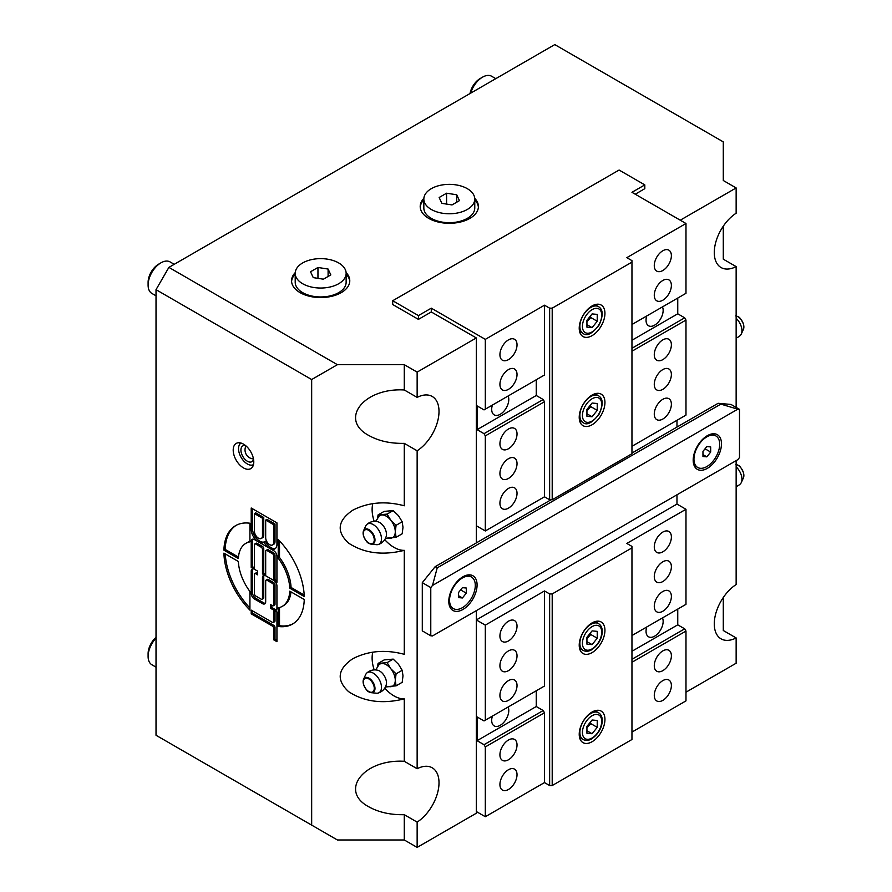<?xml version="1.0" encoding="UTF-8"?>
<svg xmlns="http://www.w3.org/2000/svg" width="892" height="892" viewBox="0 0 892 892"><rect width="100%" height="100%" fill="white"/><g stroke="black" fill="none" stroke-linecap="round" stroke-linejoin="round"><path stroke-width="1.34" d="M551.044 499.765L476.317 542.916L476.317 337.945L431.293 311.955L418.426 319.381L392.703 304.529L392.703 300.738L418.426 315.59L431.293 308.164L485.315 339.361L544.488 305.198L544.488 375.008L484.033 409.907L477.086 405.893L477.086 429.665L536.259 395.502L543.206 399.516L484.033 433.668L485.315 435.898L544.488 401.735L544.488 496.799L549.639 499.765L552.204 499.765L552.204 308.164L549.639 308.164L544.488 305.198M552.204 308.164L631.96 262.125L631.96 260.631L626.808 257.665L685.981 223.502L631.96 192.315L644.816 184.889L644.816 188.669L635.238 194.211M544.488 782.574L485.315 816.726L485.315 746.927L544.488 712.764L544.488 782.574L549.639 785.54L552.204 785.54L552.204 593.938L549.639 593.938L544.488 590.961L544.488 686.026L485.315 720.19L485.315 625.125L476.317 619.929L476.317 610.641L476.317 813.236L417.144 847.4L404.277 839.974L337.399 839.974L311.665 825.122L311.665 379.535L337.399 364.683L168.889 267.388L554.779 44.6L723.289 141.884L723.289 180.507L736.145 187.933L680.25 220.201M337.399 364.683L404.277 364.683L417.144 372.109L476.317 337.945M346.107 272.595A29.102 16.803 180 0 1 349.775 280.757A29.102 16.803 180 0 1 320.674 297.56A29.102 16.803 180 0 1 291.561 280.757A29.102 16.803 180 0 1 295.241 272.595M474.734 198.325A29.102 16.803 180 0 1 478.413 206.498A29.102 16.803 180 0 1 449.3 223.301A29.102 16.803 180 0 1 420.199 206.498A29.102 16.803 180 0 1 423.867 198.325M737.773 409.194L739.49 409.35L739.49 457.551L737.773 459.692L432.508 635.94L430.78 635.784L430.78 587.583L432.508 585.442L737.773 409.194L718.138 403.296L676.972 427.067L676.972 420.31L676.972 427.067L631.96 453.058M723.289 597.506L723.289 630.51L736.145 637.936L736.145 663.224L685.981 692.192M404.277 364.683L404.277 389.971L417.144 397.397L417.144 372.109M417.144 397.397A32.748 18.899 -60 0 1 432.23 396.472A32.748 18.899 -60 0 1 439.009 411.468A32.748 18.899 -60 0 1 417.144 450.783L404.277 443.357L404.277 505.786C385.444 500.769 368.273 502.252 352.775 510.202C337.577 520.582 336.173 531.543 348.56 543.094C364.092 553.296 382.668 555.716 404.277 550.342A30.93 17.851 60 0 1 384.72 539.638M384.72 688.167A30.93 17.851 60 0 0 404.277 698.871L404.277 761.289L417.144 768.726L417.144 450.783M417.144 768.726A32.748 18.899 -60 0 1 432.23 767.8A32.748 18.899 -60 0 1 439.009 782.786A32.748 18.899 -60 0 1 417.144 822.112L404.277 814.686L404.277 839.974M417.144 847.4L417.144 822.112M430.78 635.784L422.295 630.878L422.295 582.677L435.151 566.676L476.317 542.916L476.317 525.767L485.315 530.963L485.315 435.898M470.664 93.158A18.186 10.503 -60 0 1 482.539 77.158A18.186 10.503 -60 0 1 491.637 76.255L495.796 78.652M156.022 667.149L151.874 664.752A18.186 10.503 -60 0 1 148.105 656.423A18.186 10.503 -60 0 1 156.022 638.137M456.726 194.779L459.447 200.633L452.021 204.926L441.875 203.354L439.154 197.5L446.58 193.207L456.726 194.779L456.726 202.205M328.1 269.05L330.82 274.903L323.395 279.185L313.248 277.624L310.527 271.759L317.953 267.477L328.1 269.05L328.1 276.475M706.821 456.86L702.963 456.514L702.963 451.374L706.821 446.569L710.679 446.914L710.679 452.066L706.821 456.86L702.963 454.63M710.679 452.066L705.026 448.799M693.954 459.146A18.186 10.503 -60 0 1 701.893 440.838A18.186 10.503 -60 0 1 715.919 435.965A18.186 10.503 -60 0 1 715.919 456.972A18.186 10.503 -60 0 1 697.722 467.475A18.186 10.503 -60 0 1 693.954 459.146M706.676 436.077A18.186 10.503 -60 0 1 715.139 435.519L715.919 435.965M697.722 467.475L696.953 467.029A18.186 10.503 -60 0 1 693.196 459.413M723.289 226.178L723.289 259.182L736.145 266.608A32.748 18.899 -60 0 1 721.059 267.533A32.748 18.899 -60 0 1 715.808 242.122A32.748 18.899 -60 0 1 736.145 213.221L736.145 187.933M736.145 637.936A32.748 18.899 -60 0 1 721.059 638.85A32.748 18.899 -60 0 1 715.808 613.44A32.748 18.899 -60 0 1 736.145 584.55L736.145 460.629M736.145 407.421L736.145 266.608M718.138 403.296L731.005 404.444L739.49 409.35M476.317 619.929L676.972 504.08L676.972 494.792L676.972 504.08L685.981 509.276L685.981 604.33L631.96 635.528M265.682 520.081L265.682 537.72A5.686 3.278 -120 0 0 268.169 543.44A5.686 3.278 -120 0 0 272.551 544.956A5.686 3.278 -120 0 0 273.721 542.358L273.721 524.719L265.682 520.081L266.964 519.334L275.004 523.972L273.721 524.719M311.665 825.122L156.022 735.264L156.022 289.666L311.665 379.535M404.277 698.871C382.668 704.245 364.092 701.826 348.56 691.623C336.173 680.072 337.577 669.111 352.775 658.731C368.273 650.781 385.444 649.298 404.277 654.315L404.277 550.342M374.183 669.914A30.93 17.851 60 0 1 372.811 652.13M374.183 521.385A30.93 17.851 60 0 1 372.811 503.601M404.277 389.971C363.635 387.563 338.748 419.686 368.965 435.564C378.832 441.049 390.607 443.647 404.277 443.357M254.432 513.58L254.432 531.219A5.686 3.278 -120 0 0 256.907 536.939A5.686 3.278 -120 0 0 261.289 538.456A5.686 3.278 -120 0 0 262.471 535.858L262.471 518.219L254.432 513.58L255.714 512.833L263.753 517.483L262.471 518.219M255.714 544.031A1.817 1.048 -120 0 0 254.8 543.942A1.817 1.048 -120 0 0 254.432 544.767L254.432 569.274L257.643 571.136L257.643 574.849L255.714 573.734A1.817 1.048 -120 0 0 254.8 573.645A1.817 1.048 -120 0 0 254.432 574.481L254.432 593.782A1.817 1.048 -120 0 0 255.714 596.012L261.178 599.168A1.817 1.048 -120 0 0 262.092 599.257A1.817 1.048 -120 0 0 262.471 598.432L262.471 577.637A4.549 2.62 60 0 1 263.408 575.552A4.549 2.62 60 0 1 265.682 575.775L262.471 573.924L262.471 549.416A1.817 1.048 -120 0 0 261.178 547.186L255.714 544.031L256.996 543.284A1.817 1.048 -120 0 0 256.093 543.195L254.8 543.942M243.494 444.138A14.551 8.407 60 0 1 253.005 456.96A14.551 8.407 60 0 1 250.775 468.623A14.551 8.407 60 0 1 236.213 460.227A14.551 8.407 60 0 1 236.213 443.424A14.551 8.407 60 0 1 243.494 444.138M304.25 599.524A56.843 32.826 60 0 1 292.498 624.077A56.843 32.826 60 0 1 278.226 626.463L278.226 607.831A36.382 21.007 -120 0 0 282.262 606.359A36.382 21.007 -120 0 0 289.766 591.173L304.25 599.524M249.927 541.868A36.382 21.007 -120 0 0 245.88 543.34A36.382 21.007 -120 0 0 238.376 558.526L223.903 550.163A56.843 32.826 60 0 1 235.655 525.622A56.843 32.826 60 0 1 249.927 523.236L249.927 541.868M278.226 558.202L278.226 539.571A56.843 32.826 60 0 1 304.25 596.558L289.766 588.196A36.382 21.007 -120 0 0 278.226 558.202L279.508 557.467L279.508 540.898M276.542 609.816A4.549 2.62 60 0 1 275.004 609.381L273.721 610.128L270.51 608.266L270.51 604.553L272.439 605.668A1.817 1.048 -120 0 0 273.342 605.757A1.817 1.048 -120 0 0 273.721 604.921L273.721 585.62A1.817 1.048 -120 0 0 272.439 583.39L266.964 580.235A1.817 1.048 -120 0 0 266.061 580.146A1.817 1.048 -120 0 0 265.682 580.971L265.682 601.766A4.549 2.62 60 0 1 264.746 603.851A4.549 2.62 60 0 1 262.471 603.628L254.432 598.989A4.549 2.62 60 0 1 251.21 593.414L251.21 571.136A4.549 2.62 60 0 1 252.157 569.051A4.549 2.62 60 0 1 254.432 569.274L251.21 567.423L251.21 541.433A4.549 2.62 60 0 1 252.157 539.348A4.549 2.62 60 0 1 254.432 539.571L258.446 541.89A10.236 5.909 60 0 1 251.21 529.357L251.21 508.005L276.944 522.857L276.944 544.209A10.236 5.909 60 0 1 274.814 548.903A10.236 5.909 60 0 1 269.707 548.39L273.721 550.71A4.549 2.62 60 0 1 276.944 556.285L276.944 582.275L273.721 580.413A4.549 2.62 60 0 1 276.944 585.988L276.944 608.266A4.549 2.62 60 0 1 275.996 610.351A4.549 2.62 60 0 1 273.721 610.128L276.944 611.979L276.944 641.683L273.721 639.832L273.721 628.314A1.817 1.048 -120 0 0 272.439 626.095L251.21 613.841L251.21 610.128L272.439 622.382A1.817 1.048 -120 0 0 273.342 622.471A1.817 1.048 -120 0 0 273.721 621.635L273.721 610.128L275.004 609.381L271.792 607.53L271.792 605.3M238.376 561.503A36.382 21.007 -120 0 0 249.927 591.485L249.927 610.128A56.843 32.826 60 0 1 223.903 553.14L238.376 561.503M275.416 548.457A10.236 5.909 60 0 1 270.99 547.643L269.707 548.39A10.236 5.909 60 0 1 264.077 542.035A10.236 5.909 60 0 1 263.564 542.403A10.236 5.909 60 0 1 258.446 541.89L269.707 548.39L270.99 547.643A10.236 5.909 60 0 1 265.359 541.299L264.077 542.035M265.682 575.775L273.721 580.413L273.721 555.906A1.817 1.048 -120 0 0 272.439 553.687L266.964 550.531A1.817 1.048 -120 0 0 266.061 550.431A1.817 1.048 -120 0 0 265.682 551.267L265.682 575.775M249.927 608.054A56.843 32.826 60 0 1 225.252 553.921M273.342 622.471L274.636 621.724A1.817 1.048 -120 0 0 275.004 620.888L275.004 610.864M270.51 608.266L271.792 607.53M273.342 605.757L274.636 605.01A1.817 1.048 -120 0 0 275.004 604.185L275.004 584.873A1.817 1.048 -120 0 0 273.721 582.643L268.258 579.488A1.817 1.048 -120 0 0 267.344 579.399L266.061 580.146M265.292 603.315A4.549 2.62 60 0 1 263.753 602.881L255.714 598.242A4.549 2.62 60 0 1 252.503 592.667L252.503 570.389A4.549 2.62 60 0 1 252.893 568.84M261.289 538.456L262.571 537.72A5.686 3.278 -120 0 0 263.753 535.111L263.753 517.483M272.551 544.956L273.833 544.22A5.686 3.278 -120 0 0 275.004 541.611L275.004 523.972M264.277 541.923A10.236 5.909 60 0 1 259.739 541.154L258.446 541.89L259.739 541.154A10.236 5.909 60 0 1 252.503 528.621L252.503 508.752M276.944 580.792L275.004 579.677L273.721 580.413L275.004 579.677L275.004 555.17A1.817 1.048 -120 0 0 273.721 552.94L268.258 549.784A1.817 1.048 -120 0 0 267.344 549.695L266.061 550.431M265.682 574.292L263.753 573.177L263.753 548.669A1.817 1.048 -120 0 0 262.471 546.439L256.996 543.284M262.471 573.924L263.753 573.177M251.21 613.841L252.503 613.094L252.503 610.864M273.721 639.832L275.004 639.085L275.004 627.578A1.817 1.048 -120 0 0 273.721 625.348L252.503 613.094M276.944 640.2L275.004 639.085M262.092 599.257L263.374 598.521A1.817 1.048 -120 0 0 263.753 597.685L263.753 576.89A4.549 2.62 60 0 1 264.144 575.34M251.21 567.423L252.503 566.676L252.503 540.686A4.549 2.62 60 0 1 252.893 539.136M257.643 573.366L256.996 572.987A1.817 1.048 -120 0 0 256.093 572.898L254.8 573.645M254.432 567.791L252.503 566.676M304.194 595.042L291.06 587.449A36.382 21.007 -120 0 0 279.508 557.467M289.766 588.196L291.06 587.449M223.903 550.163L225.185 549.427A56.843 32.826 60 0 1 236.302 525.254M238.476 557.099L225.185 549.427M249.927 541.433A36.382 21.007 -120 0 0 247.173 542.592L245.88 543.34M282.262 606.359L283.556 605.612A36.382 21.007 -120 0 0 290.959 591.853M278.226 626.463L279.508 625.716L279.508 607.53M293.133 623.698A56.843 32.826 60 0 1 279.508 625.716M168.889 267.388L156.022 289.666M404.277 761.289C363.635 758.88 338.748 791.003 368.965 806.892C378.832 812.367 390.607 814.965 404.277 814.686M295.207 274.112A29.102 16.803 -0 0 0 291.595 281.504M349.753 281.504A29.102 16.803 -0 0 0 346.141 274.112M346.141 273.331L346.141 282.24A25.467 14.707 180 0 1 320.674 296.947A25.467 14.707 180 0 1 295.207 282.24L295.207 273.331A25.467 14.707 180 0 1 302.667 262.939A25.467 14.707 180 0 1 330.419 259.75A25.467 14.707 180 0 1 346.141 273.331A25.467 14.707 180 0 1 320.674 288.038A25.467 14.707 180 0 1 295.207 273.331M423.834 199.841A29.102 16.803 -0 0 0 420.221 207.234M478.38 207.234A29.102 16.803 -0 0 0 474.767 199.841M474.767 199.072L474.767 207.981A25.467 14.707 180 0 1 449.3 222.688A25.467 14.707 180 0 1 423.834 207.981L423.834 199.072A25.467 14.707 180 0 1 431.293 188.669A25.467 14.707 180 0 1 459.046 185.48A25.467 14.707 180 0 1 474.767 199.072A25.467 14.707 180 0 1 449.3 213.768A25.467 14.707 180 0 1 423.834 199.072M446.58 204.09L446.58 193.207M317.953 278.349L317.953 267.477M156.022 637.367A14.841 8.574 120 0 0 148.105 653.691L148.105 656.423M482.539 77.158L480.175 78.529A14.841 8.574 120 0 0 469.995 93.549M160.961 262.817L158.598 264.188A14.841 8.574 120 0 0 148.105 282.363L148.105 285.094A18.186 10.503 -60 0 1 160.961 262.817A18.186 10.503 -60 0 1 170.06 261.913L174.219 264.311M156.022 295.821L151.874 293.423A18.186 10.503 -60 0 1 148.105 285.094M448.788 601.286A20.014 11.551 -60 0 1 462.937 576.778A20.014 11.551 -60 0 1 477.086 584.951A20.014 11.551 -60 0 1 462.937 609.459A20.014 11.551 -60 0 1 448.788 601.286M693.184 460.183A20.014 11.551 -60 0 1 707.334 435.675A20.014 11.551 -60 0 1 721.483 443.848A20.014 11.551 -60 0 1 707.334 468.356A20.014 11.551 -60 0 1 693.184 460.183M720.201 404.489L437.214 567.87L432.508 585.442M437.214 567.87L435.151 566.676M430.78 587.583L422.295 582.677M462.279 577.18A18.186 10.503 -60 0 1 470.742 576.622L471.522 577.068A18.186 10.503 -60 0 1 471.522 598.075A18.186 10.503 -60 0 1 453.326 608.578A18.186 10.503 -60 0 1 449.557 600.249A18.186 10.503 -60 0 1 457.496 581.941A18.186 10.503 -60 0 1 471.522 577.068M453.326 608.578L452.556 608.132A18.186 10.503 -60 0 1 448.799 600.517M462.424 597.963L458.566 597.618L458.566 592.478L462.424 587.672L466.282 588.018L466.282 593.169L462.424 597.963L458.566 595.733M466.282 593.169L460.629 589.902M736.145 338.012A11.819 11.819 0 0 0 740.248 335.515A11.618 6.712 -120 0 0 741.308 333.998A11.618 6.712 -120 0 0 736.145 318.321M736.145 486.541A11.819 11.819 0 0 0 740.248 484.044A11.618 6.712 -120 0 0 741.308 482.527A11.618 6.712 -120 0 0 736.145 466.851M375.554 521.396L377.784 518.207A12.733 7.348 60 0 1 381.776 514.974A12.733 7.348 60 0 1 390.774 520.17A12.733 7.348 60 0 1 395.279 531.777A12.733 7.348 60 0 1 390.774 538.177A12.733 7.348 60 0 1 389.28 538.11L385.4 538.445M366.735 524.552A11.819 11.819 0 0 1 377.907 521.775A9.645 5.564 60 0 1 386.247 536.226A11.819 11.819 0 0 1 378.253 544.499A11.618 6.712 60 0 1 376.413 544.666L371.317 544.165A8.396 4.85 -120 0 0 373.246 534.096A8.396 4.85 -120 0 0 363.568 530.729A8.396 4.85 -120 0 0 363.111 533.093A8.396 4.85 -120 0 0 369.054 543.373A8.396 4.85 -120 0 0 371.317 544.165L368.931 543.34C367.459 543.105 365.642 540.619 363.479 535.88L363.568 530.729L365.675 526.068A11.618 6.712 60 0 1 366.735 524.552A11.618 6.712 60 0 1 373.269 524.596A11.618 6.712 60 0 1 381.051 535.534A11.618 6.712 60 0 1 378.253 544.499M396.081 537.307L402.192 533.784L402.994 527.317L402.192 521.775L398.49 515.71L393.182 510.581L387.083 514.104L390.774 520.17L396.081 525.31L395.279 531.777L396.081 537.307L387.05 538.099M402.192 521.775L396.081 525.31M393.182 510.581L384.184 511.384L378.074 514.907L387.083 514.104M377.394 519.055L378.074 514.907M375.554 669.925L377.784 666.737A12.733 7.348 60 0 1 381.776 663.503A12.733 7.348 60 0 1 390.774 668.699A12.733 7.348 60 0 1 395.279 680.306A12.733 7.348 60 0 1 390.774 686.706A12.733 7.348 60 0 1 389.28 686.639L385.4 686.985M366.735 673.081A11.819 11.819 0 0 1 377.907 670.305A9.645 5.564 60 0 1 386.247 684.755A11.819 11.819 0 0 1 378.253 693.028A11.618 6.712 60 0 1 376.413 693.196L371.317 692.694A8.396 4.85 -120 0 0 373.246 682.625A8.396 4.85 -120 0 0 363.568 679.258A8.396 4.85 -120 0 0 363.111 681.622A8.396 4.85 -120 0 0 369.054 691.902A8.396 4.85 -120 0 0 371.317 692.694L368.931 691.869C367.459 691.634 365.642 689.148 363.479 684.409L363.568 679.258L365.675 674.597A11.618 6.712 60 0 1 366.735 673.081A11.618 6.712 60 0 1 373.269 673.126A11.618 6.712 60 0 1 381.051 684.064A11.618 6.712 60 0 1 378.253 693.028M396.081 685.848L402.192 682.313L402.994 675.846L402.192 670.305L398.49 664.25L393.182 659.11L387.083 662.633L390.774 668.699L396.081 673.839L395.279 680.306L396.081 685.848L387.05 686.628M402.192 670.305L396.081 673.839M393.182 659.11L384.184 659.913L378.074 663.436L387.083 662.633M377.394 667.584L378.074 663.436M253.484 464.632A12.455 7.192 60 0 1 250.496 465.111A12.455 7.192 60 0 1 238.543 448.709A12.455 7.192 60 0 1 239.123 445.42A12.455 7.192 60 0 1 241.041 443.068M253.551 459.335A9.098 5.252 60 0 1 251.901 461.677A9.098 5.252 60 0 1 242.802 456.425A9.098 5.252 60 0 1 242.802 445.922A9.098 5.252 60 0 1 245.657 445.654M685.981 223.502L685.981 293.312L631.96 324.51M677.753 298.062L677.753 313.806L684.699 317.82L631.96 348.27M631.96 351.236L685.981 320.05L684.699 317.82M685.981 320.05L685.981 415.103L631.96 446.301M644.816 184.889L619.093 170.037L392.703 300.738M484.033 433.668L477.086 429.665M485.315 409.16L485.315 339.361M431.293 308.164L431.293 311.955M586.936 416.308L586.936 409.45L592.087 403.05L597.227 403.507L597.227 410.365L592.087 416.765L586.936 416.308M586.936 410.721L590.794 406.652L597.227 410.365M586.936 413.799L592.087 416.765M590.794 406.652L590.493 405.024M631.96 262.125L631.96 453.727L552.204 499.765M592.087 305.934A18.186 10.503 -60 0 1 601.175 305.042A18.186 10.503 -60 0 1 601.175 326.037A18.186 10.503 -60 0 1 582.989 336.54A18.186 10.503 -60 0 1 580.201 321.967A18.186 10.503 -60 0 1 592.087 305.934M592.087 395.056A18.186 10.503 -60 0 1 601.175 394.152A18.186 10.503 -60 0 1 601.175 415.159A18.186 10.503 -60 0 1 582.989 425.662A18.186 10.503 -60 0 1 580.201 411.089A18.186 10.503 -60 0 1 592.087 395.056M549.639 308.164L549.639 499.765M543.206 375.744L544.488 375.008M536.259 379.758L536.259 395.502M544.488 401.735L543.206 399.516M671.375 255.703A12.087 6.98 -60 0 1 666.101 267.868A12.087 6.98 -60 0 1 656.78 271.112A12.087 6.98 -60 0 1 656.78 257.141A12.087 6.98 -60 0 1 668.877 250.161A12.087 6.98 -60 0 1 671.375 255.703M671.375 285.407A12.087 6.98 -60 0 1 666.101 297.571A12.087 6.98 -60 0 1 656.78 300.816A12.087 6.98 -60 0 1 656.78 286.856A12.087 6.98 -60 0 1 668.877 279.876A12.087 6.98 -60 0 1 671.375 285.407M671.375 374.528A12.087 6.98 -60 0 1 666.101 386.693A12.087 6.98 -60 0 1 656.78 389.938A12.087 6.98 -60 0 1 656.78 375.967A12.087 6.98 -60 0 1 668.877 368.987A12.087 6.98 -60 0 1 671.375 374.528M671.375 404.232A12.087 6.98 -60 0 1 666.101 416.397A12.087 6.98 -60 0 1 656.78 419.641A12.087 6.98 -60 0 1 656.78 405.682A12.087 6.98 -60 0 1 668.877 398.691A12.087 6.98 -60 0 1 671.375 404.232M671.375 344.814A12.087 6.98 -60 0 1 666.101 356.99A12.087 6.98 -60 0 1 656.78 360.223A12.087 6.98 -60 0 1 656.78 346.263A12.087 6.98 -60 0 1 668.877 339.283A12.087 6.98 -60 0 1 671.375 344.814M544.488 496.799L485.315 530.963M517.025 463.639A12.087 6.98 -60 0 1 511.74 475.815A12.087 6.98 -60 0 1 502.43 479.049A12.087 6.98 -60 0 1 502.43 465.089A12.087 6.98 -60 0 1 514.517 458.109A12.087 6.98 -60 0 1 517.025 463.639M517.025 493.343A12.087 6.98 -60 0 1 511.74 505.519A12.087 6.98 -60 0 1 502.43 508.752A12.087 6.98 -60 0 1 502.43 494.792A12.087 6.98 -60 0 1 514.517 487.812A12.087 6.98 -60 0 1 517.025 493.343M517.025 433.936A12.087 6.98 -60 0 1 511.74 446.1A12.087 6.98 -60 0 1 502.43 449.345A12.087 6.98 -60 0 1 502.43 435.385A12.087 6.98 -60 0 1 514.517 428.405A12.087 6.98 -60 0 1 517.025 433.936M517.025 344.814A12.087 6.98 -60 0 1 511.74 356.99A12.087 6.98 -60 0 1 502.43 360.223A12.087 6.98 -60 0 1 502.43 346.263A12.087 6.98 -60 0 1 514.517 339.283A12.087 6.98 -60 0 1 517.025 344.814M517.025 374.528A12.087 6.98 -60 0 1 511.74 386.693A12.087 6.98 -60 0 1 502.43 389.927A12.087 6.98 -60 0 1 502.43 375.967A12.087 6.98 -60 0 1 514.517 368.987A12.087 6.98 -60 0 1 517.025 374.528M418.426 315.59L418.426 319.381M508.106 396.003A12.087 6.98 -60 0 1 508.786 399.471A12.087 6.98 -60 0 1 503.512 411.647A12.087 6.98 -60 0 1 494.19 414.88A12.087 6.98 -60 0 1 492.373 405.091M662.466 306.893A12.087 6.98 -60 0 1 663.146 310.36A12.087 6.98 -60 0 1 657.872 322.525A12.087 6.98 -60 0 1 648.551 325.77A12.087 6.98 -60 0 1 646.722 315.98M631.96 340.253L677.753 313.806M586.936 321.611L590.794 317.541L590.493 315.902M592.087 313.928L597.227 314.385L597.227 321.254L592.087 327.654L586.936 327.197L586.936 320.328L592.087 313.928M590.794 317.541L597.227 321.254M586.936 324.677L592.087 327.654M485.315 816.726L476.317 811.53M536.259 690.776L536.259 706.52L543.206 710.534L484.033 744.697L485.315 746.927M484.033 744.697L477.086 740.683L477.086 716.923L484.033 720.926L485.315 720.19M631.96 662.265L685.981 631.068L685.981 700.878L631.96 732.076M552.204 785.54L631.96 739.501L631.96 547.889L552.204 593.938M677.753 609.091L677.753 624.835L684.699 628.838L631.96 659.288M685.981 631.068L684.699 628.838M597.227 631.358L597.227 638.215L592.087 644.615L586.936 644.158L586.936 637.289L592.087 630.889L597.227 631.358M586.936 638.572L590.794 634.502L590.493 632.863M590.794 634.502L597.227 638.215M592.087 644.615L586.936 641.649M549.639 593.938L549.639 785.54M592.087 741.72A18.186 10.503 -60 0 1 582.989 742.623A18.186 10.503 -60 0 1 582.989 721.617A18.186 10.503 -60 0 1 601.175 711.114A18.186 10.503 -60 0 1 603.962 725.698A18.186 10.503 -60 0 1 592.087 741.72M592.087 652.609A18.186 10.503 -60 0 1 582.989 653.513A18.186 10.503 -60 0 1 582.989 632.506A18.186 10.503 -60 0 1 601.175 622.003A18.186 10.503 -60 0 1 603.962 636.576A18.186 10.503 -60 0 1 592.087 652.609M685.981 509.276L626.808 543.44L631.96 546.406L631.96 547.889M543.206 686.773L544.488 686.026M544.488 712.764L543.206 710.534M499.921 784.536A12.087 6.98 -60 0 1 505.195 772.372A12.087 6.98 -60 0 1 514.517 769.127A12.087 6.98 -60 0 1 514.517 783.087A12.087 6.98 -60 0 1 502.43 790.067A12.087 6.98 -60 0 1 499.921 784.536M499.921 754.833A12.087 6.98 -60 0 1 505.195 742.657A12.087 6.98 -60 0 1 514.517 739.423A12.087 6.98 -60 0 1 514.517 753.383A12.087 6.98 -60 0 1 502.43 760.363A12.087 6.98 -60 0 1 499.921 754.833M485.315 625.125L544.488 590.961M499.921 665.711A12.087 6.98 -60 0 1 505.195 653.546A12.087 6.98 -60 0 1 514.517 650.301A12.087 6.98 -60 0 1 514.517 664.261A12.087 6.98 -60 0 1 502.43 671.252A12.087 6.98 -60 0 1 499.921 665.711M499.921 636.007A12.087 6.98 -60 0 1 505.195 623.842A12.087 6.98 -60 0 1 514.517 620.598A12.087 6.98 -60 0 1 514.517 634.558A12.087 6.98 -60 0 1 502.43 641.538A12.087 6.98 -60 0 1 499.921 636.007M499.921 695.414A12.087 6.98 -60 0 1 505.195 683.25A12.087 6.98 -60 0 1 514.517 680.005A12.087 6.98 -60 0 1 514.517 693.976A12.087 6.98 -60 0 1 502.43 700.956A12.087 6.98 -60 0 1 499.921 695.414M654.282 576.6A12.087 6.98 -60 0 1 659.556 564.424A12.087 6.98 -60 0 1 668.877 561.191A12.087 6.98 -60 0 1 668.877 575.15A12.087 6.98 -60 0 1 656.78 582.13A12.087 6.98 -60 0 1 654.282 576.6M654.282 546.885A12.087 6.98 -60 0 1 659.556 534.721A12.087 6.98 -60 0 1 668.877 531.476A12.087 6.98 -60 0 1 668.877 545.447A12.087 6.98 -60 0 1 656.78 552.427A12.087 6.98 -60 0 1 654.282 546.885M654.282 606.304A12.087 6.98 -60 0 1 659.556 594.128A12.087 6.98 -60 0 1 668.877 590.894A12.087 6.98 -60 0 1 668.877 604.854A12.087 6.98 -60 0 1 656.78 611.834A12.087 6.98 -60 0 1 654.282 606.304M654.282 695.414A12.087 6.98 -60 0 1 659.556 683.25A12.087 6.98 -60 0 1 668.877 680.016A12.087 6.98 -60 0 1 668.877 693.976A12.087 6.98 -60 0 1 656.78 700.956A12.087 6.98 -60 0 1 654.282 695.414M654.282 665.711A12.087 6.98 -60 0 1 659.556 653.546A12.087 6.98 -60 0 1 668.877 650.301A12.087 6.98 -60 0 1 668.877 664.272A12.087 6.98 -60 0 1 656.78 671.252A12.087 6.98 -60 0 1 654.282 665.711M662.466 617.911A12.087 6.98 -60 0 1 659.378 631.737A12.087 6.98 -60 0 1 648.551 636.788A12.087 6.98 -60 0 1 646.042 631.257A12.087 6.98 -60 0 1 646.722 626.998M508.106 707.033A12.087 6.98 -60 0 1 505.028 720.859A12.087 6.98 -60 0 1 494.19 725.91A12.087 6.98 -60 0 1 491.693 720.368A12.087 6.98 -60 0 1 492.373 716.12M536.259 706.52L477.086 740.683M677.753 624.835L631.96 651.272M586.936 727.682L590.794 723.624L590.493 721.985M592.087 733.737L586.936 733.269L586.936 726.411L592.087 720.011L597.227 720.468L597.227 727.337L592.087 733.737L586.936 730.76M590.794 723.624L597.227 727.337M273.721 621.635L275.004 620.888M273.721 604.921L275.004 604.185M273.721 585.62L275.004 584.873M272.439 583.39L273.721 582.643M266.964 580.235L268.258 579.488M262.471 603.628L263.753 602.881M254.432 598.989L255.714 598.242M251.21 593.414L252.503 592.667M251.21 571.136L252.503 570.389M262.471 535.858L263.753 535.111M273.721 542.358L275.004 541.611M251.21 529.357L252.503 528.621M273.721 555.906L275.004 555.17M272.439 553.687L273.721 552.94M266.964 550.531L268.258 549.784M262.471 549.416L263.753 548.669M261.178 547.186L262.471 546.439M272.439 626.095L273.721 625.348M273.721 628.314L275.004 627.578M262.471 577.637L263.753 576.89M262.471 598.432L263.753 597.685M251.21 541.433L252.503 540.686M255.714 573.734L256.996 572.987M736.145 315.98A8.396 4.85 60 0 1 737.94 316.693A8.396 4.85 60 0 1 743.415 329.338L741.308 333.998M736.145 464.509A8.396 4.85 60 0 1 737.94 465.223A8.396 4.85 60 0 1 743.415 477.867L741.308 482.527M368.775 543.005A7.749 4.471 60 0 1 364.036 530.773A7.749 4.471 60 0 1 373.525 536.248A7.749 4.471 60 0 1 368.775 543.005M368.775 691.534A7.749 4.471 60 0 1 364.036 679.303A7.749 4.471 60 0 1 373.525 684.777A7.749 4.471 60 0 1 368.775 691.534M590.794 396.539A15.465 8.931 120 0 0 580.692 410.164A15.465 8.931 120 0 0 583.067 422.552C586.847 425.752 592.21 422.931 599.156 414.089C603.371 404.712 603.17 398.601 598.532 395.78A15.465 8.931 120 0 0 590.794 396.539M592.087 398.769A13.648 7.872 -60 0 1 600.439 410.654A13.648 7.872 -60 0 1 583.725 420.299A13.648 7.872 -60 0 1 592.087 398.769M583.067 333.441C586.847 336.63 592.21 333.809 599.156 324.967C603.371 315.59 603.17 309.491 598.532 306.658A15.465 8.931 120 0 0 590.794 307.428A15.465 8.931 120 0 0 580.692 321.053A15.465 8.931 120 0 0 583.067 333.441L579.555 331.411M592.087 309.647A13.648 7.872 -60 0 1 600.439 321.533A13.648 7.872 -60 0 1 583.725 331.188A13.648 7.872 -60 0 1 592.087 309.647M598.532 623.619A15.465 8.931 120 0 0 586.613 627.767A15.465 8.931 120 0 0 579.867 643.322A15.465 8.931 120 0 0 583.067 650.402C585.933 651.74 588.809 651.506 591.708 649.722C598.131 645.117 601.643 639.285 602.245 632.227C602.401 628.135 601.163 625.27 598.532 623.619L595.02 621.601M592.087 648.897A13.648 7.872 -60 0 1 583.725 637.011A13.648 7.872 -60 0 1 600.439 627.366A13.648 7.872 -60 0 1 592.087 648.897M595.02 710.712L598.532 712.741A15.465 8.931 120 0 0 586.613 716.878A15.465 8.931 120 0 0 579.867 732.443A15.465 8.931 120 0 0 583.067 739.524L579.555 737.494M592.087 738.007A13.648 7.872 -60 0 1 583.725 726.121A13.648 7.872 -60 0 1 600.439 716.477A13.648 7.872 -60 0 1 592.087 738.007M743.415 329.338L743.515 324.186C741.341 319.447 739.524 316.961 738.052 316.727L735.666 315.902M743.415 477.867L743.515 472.715C741.341 467.977 739.524 465.49 738.052 465.256L735.666 464.431M250.496 465.111L253.239 465.479M239.123 445.42L240.171 442.856M245.947 445.9A9.098 9.098 0 0 0 253.484 458.967M598.532 395.78L595.02 393.751M583.067 422.552L579.555 420.533M598.532 306.658L595.02 304.629M583.067 650.402L579.555 648.384M598.532 712.741C601.163 714.392 602.401 717.257 602.245 721.338C601.643 728.407 598.131 734.239 591.708 738.844C588.809 740.628 585.933 740.851 583.067 739.524"/></g></svg>
